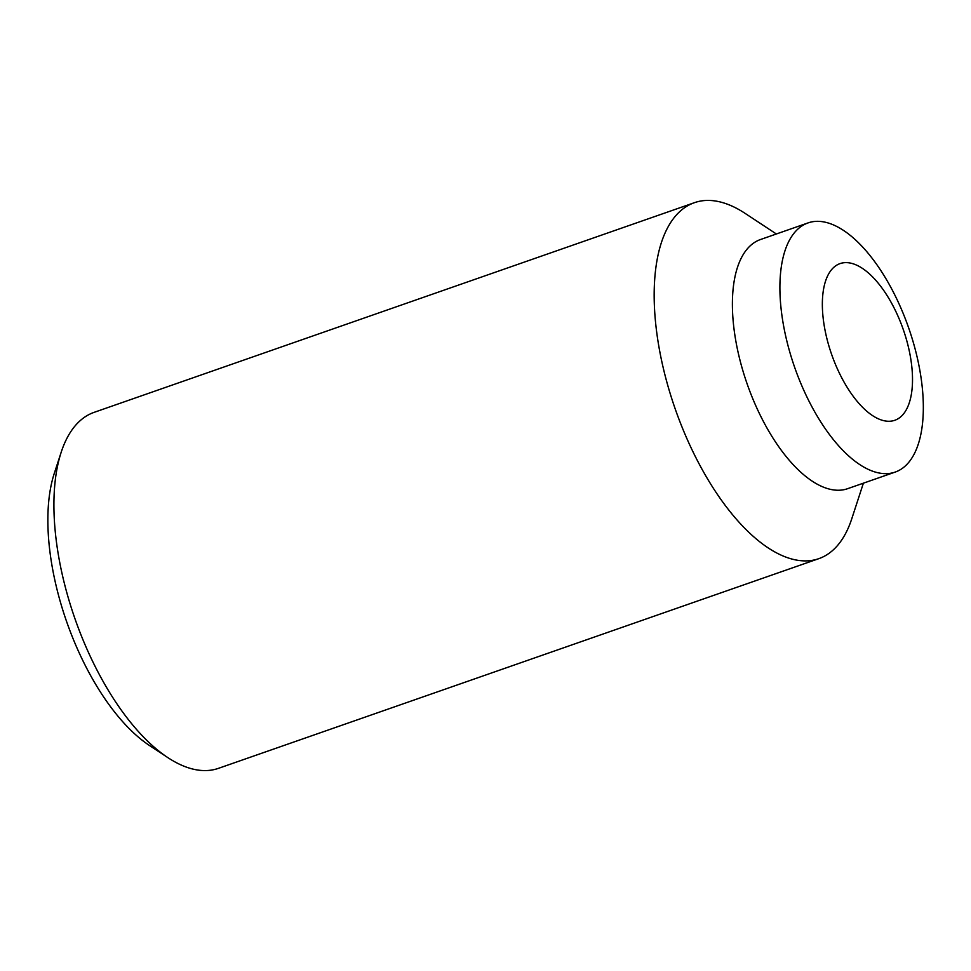 <?xml version="1.0" encoding="UTF-8"?>
<svg xmlns="http://www.w3.org/2000/svg" width="971" height="971" viewBox="0 0 971 971"><rect width="100%" height="100%" fill="white"/><g stroke="black" fill="none" stroke-linecap="round" stroke-linejoin="round"><path stroke-width="1.46" d="M863.389 483.182L851.773 518.757A188.544 86.188 -109.3 0 1 818.796 558.665L218.499 768.328A188.544 86.188 -109.3 0 1 211.629 770.064A188.544 86.188 -109.3 0 1 167.849 757.623A188.544 86.188 -109.3 0 1 61.185 452.243A188.544 86.188 -109.3 0 1 94.163 412.335L694.459 202.672A188.544 86.188 -109.3 0 1 701.329 200.936A188.544 86.188 -109.3 0 1 745.109 213.377L776.363 233.987M818.796 558.665A188.544 86.188 -109.3 0 1 811.914 560.401A188.544 86.188 -109.3 0 1 672.782 401.763A188.544 86.188 -109.3 0 1 694.459 202.672M895.128 472.1L847.634 488.68A131.983 60.323 -109.3 0 1 842.828 489.894A131.983 60.323 -109.3 0 1 745.425 378.848A131.983 60.323 -109.3 0 1 760.609 239.485L808.103 222.893A131.983 60.323 -109.3 0 1 812.909 221.679A131.983 60.323 -109.3 0 1 910.3 332.725A131.983 60.323 -109.3 0 1 895.128 472.1A131.983 60.323 -109.3 0 1 890.322 473.302A131.983 60.323 -109.3 0 1 792.931 362.256A131.983 60.323 -109.3 0 1 808.103 222.893M167.849 757.623L149.461 745.497A168.129 76.855 -109.3 0 1 54.352 473.168L61.185 452.243M829.525 348.006A82.96 37.918 70.7 0 0 870.793 414.386A82.96 37.918 70.7 0 0 908.553 404.871A82.96 37.918 70.7 0 0 905.373 335.917A82.96 37.918 70.7 0 0 860.452 267.146A82.96 37.918 70.7 0 0 829.525 348.006"/></g></svg>
